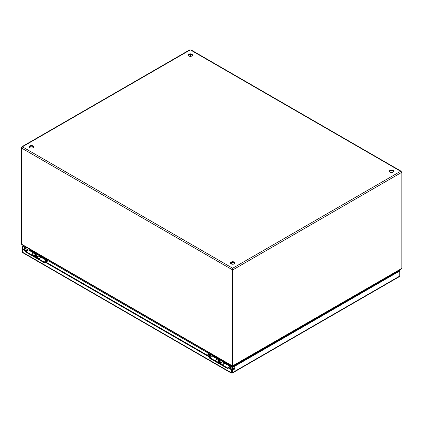 <?xml version="1.0" encoding="UTF-8"?>
<svg xmlns="http://www.w3.org/2000/svg" width="423" height="423" viewBox="0 0 423 423"><rect width="100%" height="100%" fill="white"/><g stroke="black" fill="none" stroke-linecap="round" stroke-linejoin="round"><path stroke-width="0.63" d="M228.039 367.809L228.563 367.508L231.719 369.327L231.196 369.628L228.039 367.809L228.039 368.824L209.073 357.874L209.073 356.853L44.494 261.837L44.494 262.857L25.528 251.907L25.528 250.887L22.371 249.062L22.895 248.761L26.052 250.585L26.052 251.606L44.494 262.255M25.528 250.887L26.052 250.585M25.528 251.907L26.052 251.606M44.494 261.837L45.018 261.536L209.597 356.552L209.597 357.572L228.039 368.222M209.073 356.853L209.597 356.552M209.073 357.874L209.597 357.572M231.344 373.123L22.662 252.642L22.371 252.119L22.371 246.334L22.895 246.635L24.053 245.964M231.196 369.628L231.196 372.684L231.799 373.028L232.396 372.684L232.396 367.592L399.746 270.974L399.471 270.123M231.719 372.383L231.196 372.684L231.799 373.028L231.719 369.327M233.496 368.993A0.936 0.539 -60 0 1 233.908 368.047A0.936 0.539 -60 0 1 234.633 367.799A0.936 0.539 -60 0 1 234.633 368.882A0.936 0.539 -60 0 1 233.692 369.422A0.936 0.539 -60 0 1 233.496 368.993M233.512 369.136A0.936 0.539 120 0 0 234.289 367.783M23.995 248.037A0.936 0.539 -60 0 1 24.407 247.095A0.936 0.539 -60 0 1 25.126 246.842A0.936 0.539 -60 0 1 25.126 247.926A0.936 0.539 -60 0 1 24.19 248.465A0.936 0.539 -60 0 1 23.995 248.037M24.011 248.179A0.936 0.539 120 0 0 24.788 246.826M22.895 248.761L22.895 246.635M23.529 245.663L22.371 246.334M231.799 372.425L231.873 367.291L399.222 270.672L398.947 270.424M399.222 270.583L399.746 270.281M231.799 373.028L399.746 276.066L399.455 276.589L232.248 373.123M399.222 270.672L399.746 270.974L399.746 276.066M231.873 372.383L232.396 372.684M231.873 367.291L232.396 367.592M33.597 147.119A2.184 1.258 0 0 0 31.476 146.162A2.184 1.258 0 0 0 29.356 147.119M29.933 147.712A2.184 1.258 180 0 1 29.293 146.818A2.184 1.258 180 0 1 31.476 145.56A2.184 1.258 180 0 1 33.66 146.818A2.184 1.258 180 0 1 32.312 147.987A2.184 1.258 180 0 1 29.933 147.712M192.444 55.413A2.184 1.258 0 0 0 190.324 54.456A2.184 1.258 0 0 0 188.198 55.413M188.774 56.005A2.184 1.258 180 0 1 188.135 55.112A2.184 1.258 180 0 1 190.324 53.853A2.184 1.258 180 0 1 192.507 55.112A2.184 1.258 180 0 1 191.159 56.28A2.184 1.258 180 0 1 188.774 56.005M234.802 263.286A2.184 1.258 0 0 0 232.676 262.323A2.184 1.258 0 0 0 230.556 263.286M231.132 263.873A2.184 1.258 180 0 1 230.493 262.984A2.184 1.258 180 0 1 232.676 261.721A2.184 1.258 180 0 1 234.865 262.984A2.184 1.258 180 0 1 233.517 264.148A2.184 1.258 180 0 1 231.132 263.873M393.644 171.579A2.184 1.258 0 0 0 391.524 170.617A2.184 1.258 0 0 0 389.403 171.579M389.98 172.166A2.184 1.258 180 0 1 389.34 171.273A2.184 1.258 180 0 1 391.524 170.014A2.184 1.258 180 0 1 393.707 171.273A2.184 1.258 180 0 1 392.359 172.441A2.184 1.258 180 0 1 389.98 172.166M393.157 273.766L393.342 274.067M232.756 365.805L401.512 268.584L401.226 269.102L233.126 366.159L233.126 366.567M392.708 274.025L393.062 274.226M232.941 365.911L232.941 269.985L232.417 269.684L232.417 365.609L233.279 365.715L232.756 366.017L232.756 366.778M30.022 249.723L29.795 250.109M35.268 253.271L42.416 257.401M47.889 260.557L213.345 356.081M218.818 359.243L225.967 363.373M231.444 366.53L232.317 367.037M21.795 147.971A0.698 0.402 -60 0 1 21.673 148.008L21.15 147.706A0.698 0.402 120 0 0 21.716 147.199L22.461 146.77L21.716 148.156A0.698 0.402 60 0 1 21.679 148.182A0.698 0.402 60 0 1 21.451 148.203L21.7 244.6L232.232 366.159L232.232 366.984M232.602 366.868L232.602 365.715L232.602 366.017L232.079 365.715L232.602 366.017M29.726 249.38L29.795 249.856M401.512 268.584L401.85 268.388L401.85 172.468A0.698 0.402 -60 0 1 401.321 172.642A0.698 0.402 -60 0 1 401.284 172.61L400.539 171.326L400.962 171.114L191.037 49.914M21.488 244.129L232.079 365.715L232.417 365.557M21.15 147.706L21.15 243.632L21.451 243.807M401.549 172.288L401.549 172.008L401.126 172.251M21.451 148.203L21.774 148.018M189.604 49.914L22.049 146.654L22.461 146.77A0.698 0.402 180 0 1 22.467 146.818A0.698 0.402 180 0 1 22.461 146.871L232.592 268.187L232.375 269.176A0.698 0.402 -120 0 0 232.634 269.525L232.116 269.826A0.698 0.402 60 0 1 231.852 269.477L232.592 268.187A0.698 0.402 180 0 1 232.761 268.187L400.539 171.326A0.698 0.402 180 0 1 400.533 171.273A0.698 0.402 180 0 1 400.539 171.225L401.284 171.653A0.698 0.402 -120 0 0 401.549 172.008M401.284 171.653L400.919 171.865M190.366 54.456L190.366 56.375M191.148 50.337L190.408 49.909A0.698 0.402 180 0 1 190.239 49.909L189.493 50.337M401.147 172.304A0.698 0.402 120 0 0 401.327 172.161L401.85 172.468M232.761 268.79L232.761 268.187L233.507 269.477L232.761 268.79A0.698 0.402 0 0 0 232.592 268.79M401.284 172.61L233.507 269.477A0.698 0.402 -60 0 1 232.941 269.985M232.417 269.684A0.698 0.402 120 0 0 232.983 269.176M232.375 269.176L231.852 269.477L21.716 148.156M232.116 269.826L232.116 365.736M22.081 147.41L21.716 147.199M25.962 250.538L27.326 249.75C26.358 248.544 25.306 248.232 24.174 248.809L23.683 249.216M24.788 249.163A0.777 0.449 180 0 1 25.639 249.068A0.777 0.449 180 0 1 26.12 249.48A0.777 0.449 180 0 1 25.338 249.93A0.777 0.449 180 0 1 24.56 249.48A0.777 0.449 180 0 1 24.788 249.163M25.829 251.526L26.898 251.87M27.326 250.813L25.829 250.628M34.554 256.253A0.899 0.518 120 0 0 34.649 256.253L34.966 256.211M35.622 255.212A0.624 0.36 120 0 0 34.898 256.169A0.624 0.36 120 0 0 35.056 256.195M37.642 256.312A0.624 0.36 120 0 0 37.023 256.666M38.266 256.354L38.118 256.269A0.899 0.518 120 0 0 37.896 256.232A0.899 0.518 120 0 0 37.028 257.417A0.899 0.518 120 0 0 37.071 257.649A0.899 0.518 120 0 0 37.219 257.824L37.367 257.908M46.387 261.351A0.899 0.518 120 0 0 46.345 261.113A0.899 0.518 120 0 0 46.202 260.938A0.899 0.518 120 0 0 45.208 261.647M46.382 262.323A0.471 0.27 120 0 0 46.271 261.641A0.471 0.27 120 0 0 45.964 262.08M27.416 250.062A1.19 0.687 -60 0 0 27.326 249.766L27.484 250.125M26.887 252.087A1.523 0.878 -60 0 1 27.543 250.543A1.523 0.878 -60 0 1 28.727 250.125L33.893 253.107A1.523 0.878 -60 0 1 33.946 253.144M32.053 255.069A1.523 0.878 -60 0 1 32.708 253.525A1.523 0.878 -60 0 1 33.893 253.107M46.408 261.266A0.936 0.539 120 0 0 46.218 260.906A0.936 0.539 120 0 0 45.192 261.636M39.508 259.373A1.523 0.878 -60 0 1 40.164 257.829A1.523 0.878 -60 0 1 41.348 257.411L46.514 260.399A1.523 0.878 -60 0 1 46.831 261.097L46.435 261.324M44.812 261.657A1.523 0.878 -60 0 1 46.514 260.399M42.062 257.824L42.586 257.152L35.13 252.848L34.607 253.52M46.556 261.62L47.921 259.743M48.222 259.918L48.106 260.193A0.999 0.576 -60 0 1 47.847 260.616L46.408 262.339M29.441 250.538L30.081 249.586M44.764 257.924A1.248 0.719 180 0 1 44.209 257.739L44.209 257.602M28.182 248.349L44.209 257.739M28.182 248.486A1.248 0.719 180 0 1 27.86 248.164M35.426 253.017A0.999 0.576 -60 0 1 35.225 253.329L34.913 253.7M211.347 356.288L210.881 355.722C209.908 354.516 208.856 354.204 207.725 354.781L207.233 355.193M208.338 355.135A0.777 0.449 180 0 1 209.189 355.04A0.777 0.449 180 0 1 209.671 355.452A0.777 0.449 180 0 1 208.893 355.907A0.777 0.449 180 0 1 208.111 355.452A0.777 0.449 180 0 1 208.338 355.135M209.38 357.498L210.448 357.842M210.876 356.785L209.38 356.6M218.141 362.231A0.899 0.518 120 0 0 218.199 362.225L218.517 362.183M219.061 361.041A0.899 0.518 120 0 0 219.024 360.808L219.14 361.099M219.177 361.184A0.624 0.36 120 0 0 218.453 362.141A0.624 0.36 120 0 0 218.606 362.167M221.192 362.284A0.624 0.36 120 0 0 220.605 362.59M221.848 362.347L221.668 362.241A0.899 0.518 120 0 0 221.446 362.204A0.899 0.518 120 0 0 220.584 363.389A0.899 0.518 120 0 0 220.626 363.627A0.899 0.518 120 0 0 220.769 363.796L220.949 363.902M229.938 367.323A0.899 0.518 120 0 0 229.901 367.085A0.899 0.518 120 0 0 229.752 366.91A0.899 0.518 120 0 0 228.764 367.619M229.932 368.296A0.471 0.27 120 0 0 229.821 367.613A0.471 0.27 120 0 0 229.515 368.052M210.966 356.034A1.19 0.687 -60 0 0 210.876 355.738L211.103 356.145M209.517 356.51L210.834 355.521L211.035 356.103M210.437 358.059A1.523 0.878 -60 0 1 211.093 356.515A1.523 0.878 -60 0 1 212.277 356.097L217.443 359.085A1.523 0.878 -60 0 1 217.512 359.127M215.603 361.041A1.523 0.878 -60 0 1 216.264 359.497A1.523 0.878 -60 0 1 217.443 359.085M229.964 367.238A0.936 0.539 120 0 0 229.774 366.878A0.936 0.539 120 0 0 228.743 367.608M223.058 365.345A1.523 0.878 -60 0 1 223.719 363.801A1.523 0.878 -60 0 1 224.899 363.389L230.064 366.371A1.523 0.878 -60 0 1 230.382 367.069L229.985 367.296M228.367 367.619A1.523 0.878 -60 0 1 230.064 366.371M225.612 363.801L226.136 363.124L218.68 358.82L218.157 359.497M230.107 367.592L231.471 365.715M231.772 365.89L231.656 366.165A0.999 0.576 -60 0 1 231.397 366.588L229.964 368.311M212.991 356.51L213.631 355.558M228.32 363.896A1.248 0.719 180 0 1 227.759 363.711L227.759 363.574M211.733 354.321L227.759 363.711M211.733 354.458A1.248 0.719 180 0 1 211.41 354.136M218.982 358.99A0.999 0.576 -60 0 1 218.776 359.301L218.464 359.672M215.73 361.115L215.762 360.877A1.523 0.878 -60 0 1 216.502 359.481A1.523 0.878 -60 0 1 217.586 359.164L219.6 360.327A1.523 0.878 -60 0 1 219.844 361.506M217.745 362.278L217.776 362.04A1.523 0.878 -60 0 1 218.517 360.65A1.523 0.878 -60 0 1 219.6 360.327M222.937 365.276L222.969 365.038A1.523 0.878 -60 0 1 223.709 363.643A1.523 0.878 -60 0 1 224.793 363.325L222.778 362.162A1.523 0.878 120 0 0 221.694 362.479A1.523 0.878 120 0 0 220.954 363.875L220.922 364.113M218.131 362.31L218.411 362.474A0.936 0.539 120 0 0 218.797 362.432M219.5 361.305A0.936 0.539 120 0 0 219.304 360.84A0.936 0.539 120 0 0 218.638 361.036A0.936 0.539 120 0 0 218.189 361.887L218.104 362.485M219.685 360.385L220.246 360.063M220.626 362.997L220.6 362.437L219.188 361.623L218.77 361.887L220.182 362.701L220.209 363.262A2.95 1.703 120 0 0 220.283 363.743M218.77 361.887L218.797 362.448A2.95 1.703 120 0 0 218.871 362.929M220.6 362.437L220.182 362.701M32.143 255.122L32.174 254.884A1.523 0.878 -60 0 1 32.915 253.493A1.523 0.878 -60 0 1 33.999 253.171L36.013 254.334A1.523 0.878 -60 0 1 36.256 255.513M34.157 256.285L34.189 256.052A1.523 0.878 -60 0 1 34.929 254.657A1.523 0.878 -60 0 1 36.013 254.334M39.35 259.283L39.381 259.045A1.523 0.878 -60 0 1 40.122 257.655A1.523 0.878 -60 0 1 41.205 257.332L39.191 256.169A1.523 0.878 120 0 0 38.107 256.486A1.523 0.878 120 0 0 37.367 257.882L37.335 258.12M34.543 256.317L34.823 256.481A0.936 0.539 120 0 0 35.209 256.438A2.95 1.703 120 0 0 35.283 256.935M35.913 255.312A0.936 0.539 120 0 0 35.717 254.847A0.936 0.539 120 0 0 35.051 255.043A0.936 0.539 120 0 0 34.601 255.894L34.517 256.491M36.098 254.392L36.658 254.07M37.039 257.004L37.013 256.444L35.601 255.629L35.183 255.894L36.595 256.708L36.621 257.269A2.95 1.703 120 0 0 36.695 257.75M35.183 255.894L35.209 256.454L36.621 257.269M37.013 256.444L36.595 256.708M22.371 252.119L231.196 372.684M27.104 249.295L28.346 248.581M28.785 248.835L27.336 249.676M394.537 272.967L394.892 273.173M394.448 273.427L394.093 273.221M400.539 171.225L190.408 49.909M190.239 49.909L22.461 146.77M26.607 250.717A0.899 0.518 120 0 0 26.443 251.299A0.899 0.518 120 0 0 26.607 251.696M42.48 257.321L47.651 260.304M42.586 257.152L47.751 260.134M29.859 250.035L35.024 253.017M29.964 249.861L35.13 252.848M210.157 356.689A0.899 0.518 120 0 0 209.993 357.276A0.899 0.518 120 0 0 210.157 357.668M226.03 363.294L231.201 366.276M226.136 363.124L231.307 366.107M213.409 356.007L218.58 358.99M213.515 355.833L218.68 358.82M215.762 360.877L217.776 362.04M220.954 363.875L222.969 365.038M218.797 362.448L220.209 363.262M32.174 254.884L34.189 256.052M37.367 257.882L39.381 259.045M231.307 262.604L231.307 263.963M234.051 262.604L234.051 263.963M35.59 255.127L35.469 254.831M34.898 256.169L35.204 256.349M35.521 255.09L37.573 256.275M37.488 256.285L37.896 256.232M46.588 261.705L46.345 261.113M218.453 362.141L218.791 362.337M219.077 361.062L221.129 362.247M221.039 362.257L221.446 362.204M230.138 367.677L229.901 367.085"/></g></svg>
